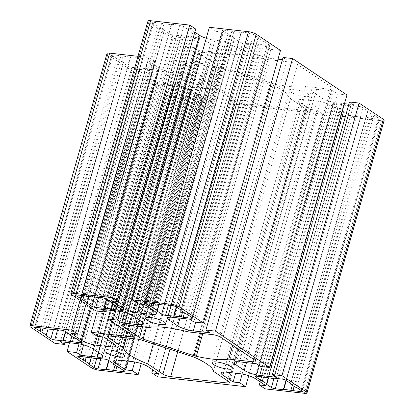 <?xml version="1.0" encoding="UTF-8"?>
<svg xmlns="http://www.w3.org/2000/svg" width="414" height="414" viewBox="0 0 414 414"><rect width="100%" height="100%" fill="white"/><g stroke="black" fill="none" stroke-linecap="round" stroke-linejoin="round"><path stroke-width="0.31" stroke-dasharray="2.07 1.55" d="M213.355 371.286L290.488 98.708A46.591 10.8 -164.2 0 0 271.982 84.911A5.822 1.351 -164.2 0 0 269.969 84.145L218.939 67.544A5.822 1.351 -164.2 0 0 214.695 66.587L187.216 63.497A5.822 1.351 -164.2 0 0 184.566 63.891A5.822 1.351 -164.2 0 0 185.4 64.936L200.645 75.146L126.291 337.896M200.645 75.146A46.591 10.8 -164.2 0 0 224.823 91.328L240.068 101.533A5.822 1.351 -164.2 0 0 247.8 104.049L303.912 110.357A5.822 1.351 -164.2 0 0 306.562 109.964A5.822 1.351 -164.2 0 0 305.734 108.918L290.488 98.708M224.823 91.328L153.356 343.879M216.739 64.967A5.822 1.351 -164.2 0 0 220.227 66.525L271.253 83.126A5.822 1.351 -164.2 0 0 273.468 83.737A46.591 10.8 -164.2 0 0 305.899 86.51L330.543 89.279A5.822 1.351 -164.2 0 0 333.187 88.886A5.822 1.351 -164.2 0 0 332.359 87.835L297.64 64.594A5.822 1.351 -164.2 0 0 289.909 62.079L265.27 59.305A46.591 10.8 -164.2 0 0 226.194 54.917L201.556 52.148A5.822 1.351 -164.2 0 0 198.906 52.537A5.822 1.351 -164.2 0 0 199.734 53.587L216.739 64.967L142.654 326.77M149.066 327.49L226.194 54.917M188.137 331.883L265.27 59.305M232.668 345.307L305.899 86.51M266.425 384.202L343.558 111.625L348.547 114.963A2.914 0.673 -164.2 0 0 352.412 116.22L368.087 117.571L370.023 118.202L378.08 119.108A2.914 0.673 -164.2 0 0 379.405 118.911A2.914 0.673 -164.2 0 0 378.991 118.383L374.002 115.045L372.072 114.419L367.637 111.449L368.093 111.092L363.104 107.754A2.914 0.673 -164.2 0 0 359.243 106.496L343.563 105.146L341.628 104.514L333.57 103.609A2.914 0.673 -164.2 0 0 332.245 103.805A2.914 0.673 -164.2 0 0 332.659 104.328L344.013 111.262L343.558 111.625M344.013 111.262L268.546 377.956M339.578 108.297L263.547 376.983M337.648 107.671L261.503 376.756M341.628 104.514L264.499 377.092M343.563 105.146L266.43 377.718M350.725 105.948L273.597 378.525M351.181 105.591L274.052 378.163M368.093 111.092L290.964 383.669M367.637 111.449L290.664 383.467M372.072 114.419L294.939 386.997M374.002 115.045L296.874 387.623M370.023 118.202L294.116 386.443M368.087 117.571L292.341 385.253M360.925 116.769L286.286 380.538M360.47 117.126L285.986 380.337M89.124 364.268L166.257 91.696L171.246 95.034A2.914 0.673 -164.2 0 0 175.106 96.291L183.169 97.197L183.625 96.835L200.78 99.174A2.914 0.673 -164.2 0 0 202.104 98.982A2.914 0.673 -164.2 0 0 201.69 98.454L196.702 95.117L194.771 94.49L190.337 91.52L190.792 91.163L185.803 87.825A2.914 0.673 -164.2 0 0 181.937 86.567L166.262 85.217L164.327 84.585L156.269 83.68A2.914 0.673 -164.2 0 0 154.945 83.876A2.914 0.673 -164.2 0 0 155.359 84.399L166.713 91.334L166.257 91.696M166.713 91.334L91.246 358.027M162.278 88.368L86.247 357.054M160.347 87.737L84.202 356.827M164.327 84.585L87.199 357.163M166.262 85.217L89.129 357.789M173.425 86.019L96.296 358.596M173.88 85.657L96.752 358.234M190.792 91.163L113.659 363.735M190.337 91.52L113.364 363.539M194.771 94.49L117.638 367.063M196.702 95.117L119.574 367.694M192.722 98.268L116.815 366.514M190.787 97.642L115.04 365.324M183.625 96.835L108.985 360.604M183.169 97.197L108.685 360.408M45.907 335.34L123.036 62.762L128.024 66.1A2.914 0.673 -164.2 0 0 131.89 67.358L147.57 68.708L149.501 69.34L157.558 70.245A2.914 0.673 -164.2 0 0 158.883 70.049A2.914 0.673 -164.2 0 0 158.469 69.526L147.12 62.592L147.575 62.229L142.587 58.891A2.914 0.673 -164.2 0 0 138.721 57.634L130.664 56.728L130.208 57.091L113.053 54.746A2.914 0.673 -164.2 0 0 111.728 54.943A2.914 0.673 -164.2 0 0 112.142 55.471L117.126 58.809L119.061 59.435L123.491 62.405L123.036 62.762M123.491 62.405L48.029 329.099M119.061 59.435L43.03 328.121M117.126 58.809L40.986 327.893M121.111 55.652L43.977 328.23M123.041 56.283L45.913 328.861M130.208 57.091L53.075 329.663M130.664 56.728L53.53 329.306L128.024 66.1M147.575 62.229L70.442 334.807M147.12 62.592L70.147 334.605M151.55 65.557L74.422 338.134M153.485 66.188L76.352 338.761M149.501 69.34L73.594 337.581M147.57 68.708L71.824 336.396M140.403 67.906L65.764 331.676M139.948 68.263L65.469 331.474M86.873 302.908L164.001 30.331L168.99 33.674A2.914 0.673 -164.2 0 0 172.855 34.931L180.913 35.837L181.368 35.475L198.523 37.814A2.914 0.673 -164.2 0 0 199.848 37.617A2.914 0.673 -164.2 0 0 199.434 37.094L188.085 30.16L188.541 29.798L183.552 26.46A2.914 0.673 -164.2 0 0 179.686 25.202L171.629 24.297L171.173 24.659L154.018 22.32A2.914 0.673 -164.2 0 0 152.694 22.516A2.914 0.673 -164.2 0 0 153.108 23.039L158.091 26.377L160.027 27.003L164.456 29.974L164.001 30.331M164.456 29.974L88.989 296.667M160.027 27.003L83.995 295.694M158.091 26.377L81.951 295.461M162.076 23.225L84.942 295.798M164.006 23.852L86.878 296.429M171.173 24.659L94.04 297.231M171.629 24.297L94.495 296.874M188.541 29.798L111.407 302.375M188.085 30.16L111.112 302.179M192.515 33.125L115.387 305.703M194.451 33.757L117.317 306.329M190.466 36.908L114.559 305.149M188.536 36.282L112.784 303.964M181.368 35.475L106.729 299.244M180.913 35.837L106.434 299.048L183.552 26.46M156.72 310.759L233.848 38.186L238.837 41.524A2.914 0.673 -164.2 0 0 242.702 42.782L250.76 43.687L251.215 43.325L268.37 45.664A2.914 0.673 -164.2 0 0 269.695 45.468A2.914 0.673 -164.2 0 0 269.281 44.945L257.927 38.01L258.383 37.648L253.399 34.31A2.914 0.673 -164.2 0 0 249.533 33.053L241.471 32.147L241.015 32.509L223.86 30.17A2.914 0.673 -164.2 0 0 222.535 30.367A2.914 0.673 -164.2 0 0 222.955 30.89L234.303 37.824L233.848 38.186M234.303 37.824L158.836 304.518M229.873 34.859L153.842 303.545M227.938 34.227L151.793 303.312M231.923 31.076L154.789 303.653M233.853 31.702L156.725 304.28M241.015 32.509L163.887 305.087M241.471 32.147L164.342 304.725M258.383 37.648L181.254 310.226M257.927 38.01L180.954 310.029M262.362 40.976L185.229 313.553M264.292 41.607L187.164 314.185M260.313 44.759L184.406 313.005M258.377 44.132L182.631 311.814M251.215 43.325L176.576 307.095M250.76 43.687L176.281 306.898M307.892 93.931A10.485 2.427 -164.2 0 0 296.848 89.869A10.485 2.427 -164.2 0 0 289.205 90.112A10.485 2.427 -164.2 0 0 298.634 95.303A10.485 2.427 -164.2 0 0 309.382 95.82A10.485 2.427 -164.2 0 0 307.892 93.931M241.398 49.421A10.485 2.427 -164.2 0 0 230.36 45.359A10.485 2.427 -164.2 0 0 222.716 45.602A10.485 2.427 -164.2 0 0 232.14 50.793A10.485 2.427 -164.2 0 0 242.889 51.31A10.485 2.427 -164.2 0 0 241.398 49.421M200.433 81.853A10.485 2.427 -164.2 0 0 189.395 77.791A10.485 2.427 -164.2 0 0 181.751 78.034A10.485 2.427 -164.2 0 0 191.175 83.224A10.485 2.427 -164.2 0 0 201.923 83.742A10.485 2.427 -164.2 0 0 200.433 81.853M195.677 29.058L189.11 28.323L194.808 32.132M206.239 38.295A11.649 2.701 -164.2 0 0 214.918 40.272L228.528 41.804A11.649 2.701 -164.2 0 0 233.827 41.017A11.649 2.701 -164.2 0 0 232.166 38.921L221.826 31.997L215.259 31.257L209.349 27.303M280.475 50.441L270.922 49.37L266.859 46.647L250.144 44.769A11.649 2.701 -164.2 0 0 244.845 45.556A11.649 2.701 -164.2 0 0 246.501 47.651L254.926 53.287A11.649 2.701 -164.2 0 0 270.383 58.317L278.001 59.176M282.415 59.673L287.099 60.201L283.036 57.479M346.963 94.951L337.41 93.88L333.348 91.158L316.632 89.279A11.649 2.701 -164.2 0 0 311.333 90.061A11.649 2.701 -164.2 0 0 312.989 92.162L321.414 97.797A11.649 2.701 -164.2 0 0 336.877 102.827L344.489 103.686M348.909 104.183L353.592 104.706L349.525 101.989M384.14 120.334A5.822 1.351 15.8 0 1 381.491 120.722L342.326 116.324L336.416 112.365L342.983 113.105L332.644 106.181A11.649 2.701 -164.2 0 0 317.181 101.151L303.571 99.619A11.649 2.701 -164.2 0 0 298.271 100.405A11.649 2.701 -164.2 0 0 299.927 102.501L310.272 109.425L316.839 110.165L322.749 114.119L234.873 104.245L228.963 100.286L235.53 101.026L225.185 94.102A11.649 2.701 -164.2 0 0 209.727 89.072L196.112 87.54A11.649 2.701 -164.2 0 0 190.818 88.327A11.649 2.701 -164.2 0 0 192.474 90.423L202.813 97.347L209.38 98.087L215.29 102.041L176.131 97.642A5.822 1.351 15.8 0 1 168.4 95.127L144.17 78.903L153.718 79.98L157.786 82.697L174.501 84.575A11.649 2.701 -164.2 0 0 179.795 83.794A11.649 2.701 -164.2 0 0 178.139 81.693L169.719 76.057A11.649 2.701 -164.2 0 0 154.256 71.027L137.541 69.148L141.604 71.865L132.05 70.794L107.821 54.57A5.822 1.351 15.8 0 1 106.993 53.525M137.991 56.32L148.802 57.53L154.712 61.489L148.145 60.749L158.49 67.673A11.649 2.701 -164.2 0 0 173.952 72.704L187.563 74.235A11.649 2.701 -164.2 0 0 192.862 73.449A11.649 2.701 -164.2 0 0 191.201 71.353L180.861 64.429L174.294 63.689L168.384 59.735L207.543 64.134A5.822 1.351 -164.2 0 0 210.193 63.746A5.822 1.351 -164.2 0 0 209.365 62.695L185.136 46.471L194.683 47.548L198.746 50.265L212.837 51.848A17.766 4.114 -164.2 0 0 219.13 51.812A11.649 2.701 -164.2 0 0 220.3 51.051A11.649 2.701 -164.2 0 0 218.644 48.955L210.685 43.625A11.649 2.701 -164.2 0 0 195.222 38.595L178.506 36.717L182.569 39.439L173.016 38.362L148.786 22.144A5.822 1.351 15.8 0 1 147.958 21.093M189.11 28.323L111.982 300.895M221.826 31.997L144.693 304.575M215.259 31.257L138.126 303.835M270.922 49.37L193.788 321.942M266.859 46.647L189.726 319.225M287.099 60.201L209.97 332.773M337.41 93.88L260.282 366.452M333.348 91.158L256.214 363.735M353.592 104.706L276.459 377.283M342.326 116.324L265.198 388.896M336.416 112.365L260.158 381.868M342.983 113.105L265.855 385.677M310.272 109.425L235.623 373.226M316.839 110.165L242.169 374.039M322.749 114.119L248.726 375.705M234.873 104.245L157.744 376.818M228.963 100.286L152.704 369.79M235.53 101.026L158.396 373.599M202.813 97.347L128.169 361.148M209.38 98.087L134.716 361.955M215.29 102.041L141.272 363.627M144.17 78.903L69.511 342.745M153.718 79.98L79.043 343.879M157.786 82.697L83.587 344.909M137.541 69.148L60.408 341.721M141.604 71.865L65.091 342.249M132.05 70.794L54.922 343.366M148.802 57.53L80.088 300.362M154.712 61.489L85.998 304.321M148.145 60.749L71.017 333.327M180.861 64.429L103.728 337.006M174.294 63.689L97.161 336.266M168.384 59.735L97.254 311.09M185.136 46.471L110.476 310.314M194.683 47.548L120.008 311.447M198.746 50.265L124.552 312.477M178.506 36.717L101.373 309.294M182.569 39.439L106.056 309.817M173.016 38.362L95.888 310.94M305.734 108.918L228.6 381.491M303.912 110.357L227.415 380.699M247.8 104.049L177.694 351.796M240.068 101.533L169.963 349.281M185.4 64.936L108.691 336.008M187.216 63.497L110.088 336.075M214.695 66.587L137.567 339.159M218.939 67.544L141.805 340.122M269.969 84.145L192.836 356.723M271.982 84.911L194.849 357.489M146.463 327.2L220.227 66.525M123.03 324.654L199.734 53.587M124.423 324.721L201.556 52.148M212.775 334.652L289.909 62.079M220.507 337.167L297.64 64.594M255.231 360.413L332.359 87.835M254.041 359.616L330.543 89.279M202.782 333.529L273.468 83.737M271.253 83.126L200.469 333.27M332.659 104.328L255.743 376.15M333.57 103.609L256.442 376.186M359.243 106.496L282.11 379.069M363.104 107.754L285.976 380.326M378.991 118.383L301.858 390.961M378.08 119.108L301.263 390.562M352.412 116.22L278.156 378.629M348.547 114.963L274.063 378.168M155.359 84.399L78.443 356.221M156.269 83.68L79.141 356.257M181.937 86.567L104.809 359.14M185.803 87.825L108.675 360.397M201.69 98.454L124.557 371.032M200.78 99.174L123.962 370.633M175.106 96.291L100.856 358.695M171.246 95.034L96.762 358.234M112.142 55.471L35.221 327.293M113.053 54.746L35.92 327.324M138.721 57.634L61.588 330.212M142.587 58.891L65.453 331.469M158.469 69.526L81.341 342.099M157.558 70.245L80.746 341.7M131.89 67.358L57.639 329.767M153.108 23.039L76.186 294.861M154.018 22.32L76.885 294.892M179.686 25.202L102.553 297.78M199.434 37.094L122.306 309.672M198.523 37.814L121.711 309.274M172.855 34.931L98.604 297.335M168.99 33.674L94.511 296.874M222.955 30.89L146.033 302.712M223.86 30.17L146.732 302.743M249.533 33.053L172.4 305.63M253.399 34.31L176.266 306.888M269.281 44.945L192.148 317.522M268.37 45.664L191.558 317.124M242.702 42.782L168.446 305.185M238.837 41.524L164.358 304.725M214.918 40.272L140.268 304.078M228.528 41.804L152.662 309.905M232.166 38.921L155.038 311.499M250.144 44.769L173.011 317.347M246.501 47.651L170.221 317.212M254.926 53.287L179.981 318.128M270.383 58.317L195.724 322.159M316.632 89.279L239.499 361.857M312.989 92.162L236.715 361.722M321.414 97.797L246.47 362.638M336.877 102.827L262.217 366.669M381.491 120.722L304.357 393.3M332.644 106.181L255.51 378.758M317.181 101.151L240.048 373.728M303.571 99.619L226.437 372.196M299.927 102.501L223.648 372.062M225.185 94.102L148.057 366.675M209.727 89.072L132.594 361.645M196.112 87.54L118.984 360.118M192.474 90.423L116.194 359.983M176.131 97.642L98.998 370.214M168.4 95.127L91.271 367.699M174.501 84.575L98.635 352.681M178.139 81.693L101.011 354.27M169.719 76.057L92.586 348.629M154.256 71.027L77.123 343.599M107.821 54.57L30.688 327.148M158.49 67.673L90.645 307.431M173.952 72.704L99.303 336.504M187.563 74.235L111.697 342.337M191.201 71.353L114.073 343.925M207.543 64.134L131.047 334.476M209.365 62.695L132.237 335.273M212.837 51.848L137.319 318.723M219.13 51.812L142.571 322.366M218.644 48.955L141.516 321.533M210.685 43.625L133.551 316.203M195.222 38.595L118.088 311.173M148.786 22.144L71.653 294.716M306.562 109.964L229.434 382.541M184.566 63.891L107.438 336.463M198.906 52.537L121.773 325.114M333.187 88.886L256.059 361.463M332.245 103.805L255.117 376.383M379.405 118.911L302.272 391.484M154.945 83.876L77.816 356.454M202.104 98.982L124.971 371.555M111.728 54.943L34.595 327.521M158.883 70.049L81.755 342.626M152.694 22.516L75.56 295.089M199.848 37.617L122.72 310.195M222.535 30.367L145.407 302.939M269.695 45.468L192.562 318.045M289.205 90.112L212.077 362.69M309.382 95.82L232.249 368.398M222.716 45.602L145.583 318.18M242.889 51.31L165.76 323.888M181.751 78.034L104.618 350.611M201.923 83.742L124.795 356.319M233.827 41.017L156.694 313.595M244.845 45.556L167.711 318.128M311.333 90.061L234.205 362.638M298.271 100.405L221.138 372.983M190.818 88.327L113.684 360.899M179.795 83.794L102.667 356.366M192.862 73.449L115.729 346.026M210.193 63.746L133.065 336.318M220.3 51.051L143.172 323.629"/><path stroke-width="0.62" d="M213.355 371.286L228.6 381.491A5.822 1.351 15.8 0 1 229.434 382.541A5.822 1.351 15.8 0 1 226.784 382.934L170.666 376.626A5.822 1.351 15.8 0 1 162.935 374.111L147.689 363.906A46.591 10.8 15.8 0 1 123.512 347.719L108.266 337.514A5.822 1.351 15.8 0 1 107.438 336.463A5.822 1.351 15.8 0 1 110.088 336.075L137.567 339.159A5.822 1.351 15.8 0 1 141.805 340.122L192.836 356.723A5.822 1.351 15.8 0 1 194.849 357.489A46.591 10.8 15.8 0 1 213.355 371.286M153.356 343.879L147.689 363.906M126.291 337.896L123.512 347.719M228.771 359.083A46.591 10.8 15.8 0 1 196.339 356.309A5.822 1.351 15.8 0 1 194.125 355.704L143.094 339.102A5.822 1.351 15.8 0 1 139.606 337.545L122.606 326.165A5.822 1.351 15.8 0 1 121.773 325.114A5.822 1.351 15.8 0 1 124.423 324.721L149.066 327.49A46.591 10.8 15.8 0 1 188.137 331.883L212.775 334.652A5.822 1.351 15.8 0 1 220.507 337.167L255.231 360.413A5.822 1.351 15.8 0 1 256.059 361.463A5.822 1.351 15.8 0 1 253.409 361.852L228.771 359.083L232.668 345.307M268.546 377.956L266.88 383.84L255.531 376.906A2.914 0.673 15.8 0 1 255.117 376.383A2.914 0.673 15.8 0 1 256.442 376.186L273.597 378.525L274.052 378.163L282.11 379.069A2.914 0.673 15.8 0 1 285.976 380.326L290.964 383.669L290.509 384.026L294.939 386.997L296.874 387.623L301.858 390.961A2.914 0.673 15.8 0 1 302.272 391.484A2.914 0.673 15.8 0 1 300.947 391.68L283.792 389.341L283.336 389.703L275.279 388.798A2.914 0.673 15.8 0 1 271.413 387.54L266.425 384.202L266.88 383.84M263.547 376.983L262.45 380.875M261.503 376.756L260.515 380.243M290.664 383.467L290.509 384.026M294.116 386.443L292.889 390.775M292.341 385.253L290.959 390.148M286.286 380.538L283.792 389.341M285.986 380.337L283.336 389.703M91.246 358.027L89.579 363.911L78.23 356.977A2.914 0.673 15.8 0 1 77.816 356.454A2.914 0.673 15.8 0 1 79.141 356.257L96.296 358.596L96.752 358.234L104.809 359.14A2.914 0.673 15.8 0 1 108.675 360.397L113.659 363.735L113.208 364.097L124.557 371.032A2.914 0.673 15.8 0 1 124.971 371.555A2.914 0.673 15.8 0 1 123.646 371.751L106.491 369.412L106.036 369.774L97.978 368.869A2.914 0.673 15.8 0 1 94.113 367.611L89.124 364.268L89.579 363.911M86.247 357.054L85.149 360.941M84.202 356.827L83.214 360.315M113.364 363.539L113.208 364.097M116.815 366.514L115.589 370.846M115.04 365.324L113.653 370.219M108.985 360.604L106.491 369.412M108.685 360.408L106.036 369.774M48.029 329.099L46.363 334.978L35.009 328.043A2.914 0.673 15.8 0 1 34.595 327.521A2.914 0.673 15.8 0 1 35.92 327.324L43.977 328.23L45.913 328.861L61.588 330.212A2.914 0.673 15.8 0 1 65.453 331.469L70.442 334.807L69.987 335.164L74.422 338.134L76.352 338.761L81.341 342.099A2.914 0.673 15.8 0 1 81.755 342.626A2.914 0.673 15.8 0 1 80.43 342.823L63.275 340.479L62.819 340.841L54.757 339.935A2.914 0.673 15.8 0 1 50.896 338.678L45.907 335.34L46.363 334.978M43.03 328.121L41.928 332.012M40.986 327.893L39.998 331.381M70.147 334.605L69.987 335.164M73.594 337.581L72.372 341.917M71.824 336.396L70.437 341.286M65.764 331.676L63.275 340.479M65.469 331.474L62.819 340.841M88.989 296.667L87.328 302.551L75.974 295.617A2.914 0.673 15.8 0 1 75.56 295.089A2.914 0.673 15.8 0 1 76.885 294.892L84.942 295.798L86.878 296.429L102.553 297.78A2.914 0.673 15.8 0 1 106.419 299.037L111.407 302.375L110.952 302.737L122.306 309.672A2.914 0.673 15.8 0 1 122.72 310.195A2.914 0.673 15.8 0 1 121.395 310.391L113.332 309.486L111.402 308.854L95.722 307.504A2.914 0.673 15.8 0 1 91.856 306.246L86.873 302.908L87.328 302.551M83.995 295.694L82.893 299.581M81.951 295.461L80.963 298.955M111.112 302.179L110.952 302.737M114.559 305.149L113.332 309.486M112.784 303.964L111.402 308.854M106.729 299.244L104.24 308.052M106.434 299.048L103.785 308.409M158.836 304.518L157.175 310.402L145.821 303.467A2.914 0.673 15.8 0 1 145.407 302.939A2.914 0.673 15.8 0 1 146.732 302.743L163.887 305.087L164.342 304.725L172.4 305.63A2.914 0.673 15.8 0 1 176.266 306.888L181.254 310.226L180.799 310.588L192.148 317.522A2.914 0.673 15.8 0 1 192.562 318.045A2.914 0.673 15.8 0 1 191.242 318.242L183.179 317.336L181.249 316.705L165.569 315.354A2.914 0.673 15.8 0 1 161.703 314.097L156.72 310.759L157.175 310.402M153.842 303.545L152.74 307.431M151.793 303.312L150.81 306.805M180.954 310.029L180.799 310.588M184.406 313.005L183.179 317.336M182.631 311.814L181.249 316.705M176.576 307.095L174.082 315.903M176.281 306.898L173.632 316.26M230.758 366.509A10.485 2.427 15.8 0 1 232.249 368.398A10.485 2.427 15.8 0 1 221.5 367.88A10.485 2.427 15.8 0 1 212.077 362.69A10.485 2.427 15.8 0 1 219.715 362.447A10.485 2.427 15.8 0 1 230.758 366.509M164.27 321.999A10.485 2.427 15.8 0 1 165.76 323.888A10.485 2.427 15.8 0 1 155.012 323.37A10.485 2.427 15.8 0 1 145.583 318.18A10.485 2.427 15.8 0 1 153.227 317.936A10.485 2.427 15.8 0 1 164.27 321.999M123.305 354.431A10.485 2.427 15.8 0 1 124.795 356.319A10.485 2.427 15.8 0 1 114.047 355.802A10.485 2.427 15.8 0 1 104.618 350.611A10.485 2.427 15.8 0 1 112.261 350.368A10.485 2.427 15.8 0 1 123.305 354.431M112.634 297.676L73.475 293.278A5.822 1.351 -164.2 0 0 70.825 293.666L147.958 21.093A5.822 1.351 15.8 0 1 150.608 20.7L189.767 25.104L195.677 29.058L118.549 301.635L112.634 297.676L189.767 25.104M194.808 32.132L199.455 35.242A11.649 2.701 -164.2 0 0 206.239 38.295M132.216 299.881L209.349 27.303L248.509 31.707A5.822 1.351 15.8 0 1 256.24 34.222L280.475 50.441L203.341 323.018L179.112 306.795A5.822 1.351 -164.2 0 0 171.38 304.28L132.216 299.881L138.126 303.835L144.693 304.575L155.038 311.499A11.649 2.701 15.8 0 1 156.694 313.595A11.649 2.701 15.8 0 1 151.395 314.381L137.784 312.849A11.649 2.701 15.8 0 1 122.321 307.819L111.982 300.895L118.549 301.635M278.001 59.176L282.415 59.673M205.908 330.056L283.036 57.479L292.589 58.55L346.963 94.951L269.83 367.529L215.456 331.128L205.908 330.056L209.97 332.773L193.255 330.895A11.649 2.701 15.8 0 1 177.792 325.865L169.367 320.229A11.649 2.701 15.8 0 1 167.711 318.128A11.649 2.701 15.8 0 1 173.011 317.347L189.726 319.225L193.788 321.942L203.341 323.018M344.489 103.686L348.909 104.183M272.396 374.561L349.525 101.989L359.078 103.06L383.312 119.284A5.822 1.351 15.8 0 1 384.14 120.334L307.007 392.907A5.822 1.351 -164.2 0 0 306.179 391.856L281.95 375.638L272.396 374.561L276.459 377.283L259.744 375.405A11.649 2.701 15.8 0 1 244.281 370.375L235.861 364.739A11.649 2.701 15.8 0 1 234.205 362.638A11.649 2.701 15.8 0 1 239.499 361.857L256.214 363.735L260.282 366.452L269.83 367.529M80.088 300.362L71.674 330.108L32.509 325.704A5.822 1.351 -164.2 0 0 29.86 326.097L106.993 53.525A5.822 1.351 15.8 0 1 109.643 53.132L137.991 56.32M292.589 58.55L215.456 331.128M359.078 103.06L281.95 375.638M260.158 381.868L259.288 384.942L265.198 388.896L304.357 393.3A5.822 1.351 -164.2 0 0 307.007 392.907M235.623 373.226L233.139 382.003L222.799 375.079A11.649 2.701 15.8 0 1 221.138 372.983A11.649 2.701 15.8 0 1 226.437 372.196L240.048 373.728A11.649 2.701 15.8 0 1 255.51 378.758L265.855 385.677L259.288 384.942M242.169 374.039L239.706 382.743L233.139 382.003M248.726 375.705L245.616 386.697L239.706 382.743M152.704 369.79L151.834 372.864L157.744 376.818L245.616 386.697M128.169 361.148L125.685 369.925L115.34 363A11.649 2.701 15.8 0 1 113.684 360.899A11.649 2.701 15.8 0 1 118.984 360.118L132.594 361.645A11.649 2.701 15.8 0 1 148.057 366.675L158.396 373.599L151.834 372.864M134.716 361.955L132.252 370.659L125.685 369.925M141.272 363.627L138.162 374.618L132.252 370.659M69.511 342.745L67.037 351.481L91.271 367.699A5.822 1.351 -164.2 0 0 98.998 370.214L138.162 374.618M79.043 343.879L76.59 352.552L67.037 351.481M83.587 344.909L80.652 355.274L76.59 352.552M65.091 342.249L64.475 344.443L60.408 341.721L77.123 343.599A11.649 2.701 15.8 0 1 92.586 348.629L101.011 354.27A11.649 2.701 15.8 0 1 102.667 356.366A11.649 2.701 15.8 0 1 97.368 357.153L80.652 355.274M29.86 326.097A5.822 1.351 -164.2 0 0 30.688 327.148L54.922 343.366L64.475 344.443M85.998 304.321L77.584 334.067L71.674 330.108M97.254 311.09L91.251 332.307L97.161 336.266L103.728 337.006L114.073 343.925A11.649 2.701 15.8 0 1 115.729 346.026A11.649 2.701 15.8 0 1 110.429 346.813L96.819 345.281A11.649 2.701 15.8 0 1 81.356 340.251L71.017 333.327L77.584 334.067M110.476 310.314L108.002 319.049L132.237 335.273A5.822 1.351 15.8 0 1 133.065 336.318A5.822 1.351 15.8 0 1 130.415 336.711L91.251 332.307M120.008 311.447L117.555 320.12L108.002 319.049M124.552 312.477L121.618 322.842L117.555 320.12M106.056 309.817L105.435 312.011L101.373 309.294L118.088 311.173A11.649 2.701 15.8 0 1 133.551 316.203L141.516 321.533A11.649 2.701 15.8 0 1 143.172 323.629A11.649 2.701 15.8 0 1 142.002 324.39A17.766 4.114 15.8 0 1 135.704 324.426L121.618 322.842M70.825 293.666A5.822 1.351 -164.2 0 0 71.653 294.716L95.888 310.94L105.435 312.011M227.415 380.699L226.784 382.934M177.694 351.796L170.666 376.626M169.963 349.281L162.935 374.111M108.691 336.008L108.266 337.514M139.606 337.545L142.654 326.77M143.094 339.102L146.463 327.2M122.606 326.165L123.03 324.654M253.409 361.852L254.041 359.616M196.339 356.309L202.782 333.529M200.469 333.27L194.125 355.704M255.743 376.15L255.531 376.906M301.263 390.562L300.947 391.68M278.156 378.629L275.279 388.798M274.063 378.168L271.413 387.54M78.443 356.221L78.23 356.977M123.962 370.633L123.646 371.751M100.856 358.695L97.978 368.869M96.762 358.234L94.113 367.611M35.221 327.293L35.009 328.043M80.746 341.7L80.43 342.823M57.639 329.767L54.757 339.935M53.546 329.306L50.896 338.678M76.186 294.861L75.974 295.617M121.711 309.274L121.395 310.391M98.604 297.335L95.722 307.504M94.511 296.874L91.856 306.246M146.033 302.712L145.821 303.467M191.558 317.124L191.242 318.242M168.446 305.185L165.569 315.354M164.358 304.725L161.703 314.097M199.455 35.242L122.321 307.819M140.268 304.078L137.784 312.849M152.662 309.905L151.395 314.381M248.509 31.707L171.38 304.28M256.24 34.222L179.112 306.795M170.221 317.212L169.367 320.229M179.981 318.128L177.792 325.865M195.724 322.159L193.255 330.895M236.715 361.722L235.861 364.739M246.47 362.638L244.281 370.375M262.217 366.669L259.744 375.405M383.312 119.284L306.179 391.856M223.648 372.062L222.799 375.079M116.194 359.983L115.34 363M98.635 352.681L97.368 357.153M109.643 53.132L32.509 325.704M90.645 307.431L81.356 340.251M99.303 336.504L96.819 345.281M111.697 342.337L110.429 346.813M131.047 334.476L130.415 336.711M137.319 318.723L135.704 324.426M142.571 322.366L142.002 324.39M150.608 20.7L73.475 293.278"/></g></svg>

